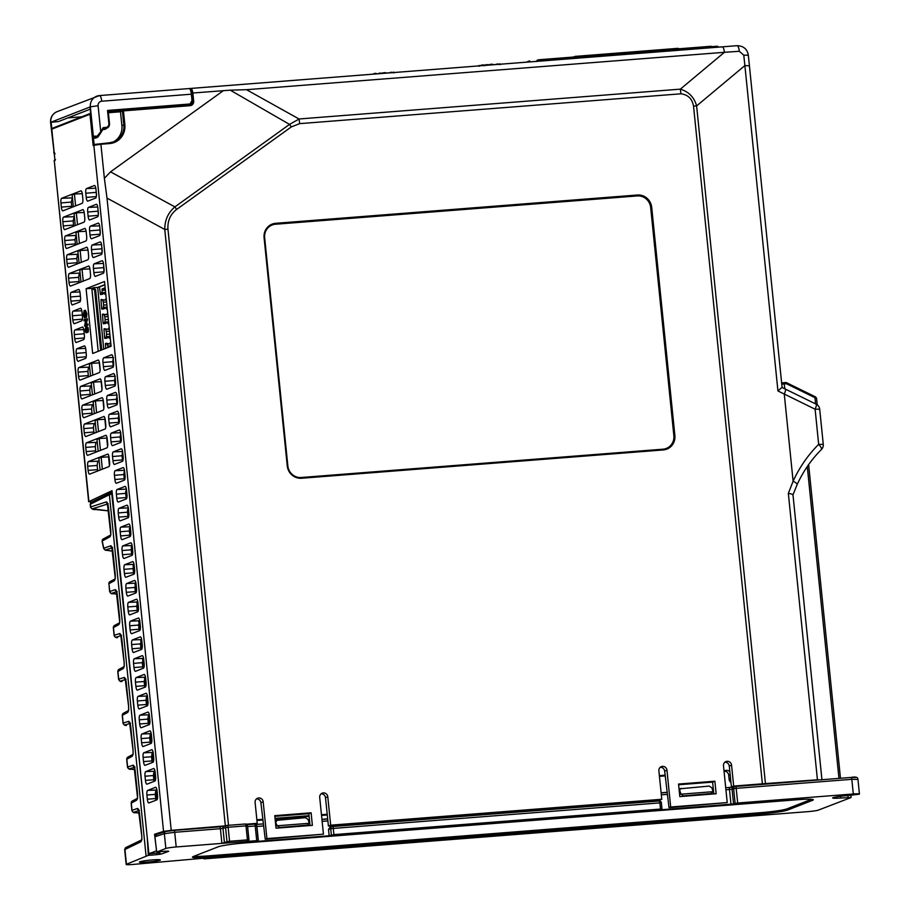 <?xml version="1.0" encoding="UTF-8"?>
<svg xmlns="http://www.w3.org/2000/svg" width="910" height="910" viewBox="0 0 910 910"><rect width="100%" height="100%" fill="white"/><g stroke="black" fill="none" stroke-linecap="round" stroke-linejoin="round"><path stroke-width="1.36" d="M736.952 45.716A6.324 1.774 85.5 0 1 737.1 45.682C743.515 45.921 747.269 49.094 748.338 55.203L782.099 387.512L816.19 404.188A6.324 1.263 116.1 0 1 815.11 409.204L777.936 390.947L744.88 65.588L696.616 105.924L693.534 106.14C692.214 98.826 688.017 94.708 680.93 93.798L680.339 89.146L724.428 52.302L246.508 89.692L299.026 118.982L680.339 89.146C688.836 91.773 694.262 97.37 696.616 105.924L765.446 783.59L733.688 786.069L731.56 765.162A4.209 4.038 68.7 0 0 725.998 761.556A4.209 4.038 68.7 0 0 723.484 765.799L727.226 802.574L670.693 806.999L666.962 770.224A4.209 4.038 68.7 0 0 661.388 766.618A4.209 4.038 68.7 0 0 658.885 770.85L661.775 799.276L330.671 825.177L327.782 796.762A4.209 4.038 68.7 0 0 322.22 793.156A4.209 4.038 68.7 0 0 319.706 797.387L323.448 834.174L266.914 838.588L263.183 801.812A4.209 4.038 68.7 0 0 257.61 798.207A4.209 4.038 68.7 0 0 255.107 802.449L257.223 823.345L246.348 824.198M102.887 129.447A4.641 4.436 68.7 0 0 106.766 128.162M105.071 128.822A4.641 4.436 -111.3 0 1 104.32 129.47M189.291 88.554L304.281 79.545M524.205 62.335L736.417 45.739M678.61 784.761L712.61 782.099L713.827 793.941M274.831 816.35L308.831 813.699L310.048 825.529M724.815 762.193C727.283 762.273 728.773 763.558 729.285 766.061L731.413 786.797L735.326 786.49M660.216 767.255C662.673 767.323 664.163 768.609 664.675 771.111L669.009 807.659L727.226 802.574M661.775 799.276L659.522 800.152L328.419 826.064L330.671 825.177M321.037 793.793C323.505 793.861 324.995 795.147 325.507 797.649L328.419 826.064M256.438 798.843C258.895 798.923 260.385 800.208 260.897 802.711L265.242 839.247L323.448 834.174M254.629 824.107L257.223 823.345M112.829 142.142A16.858 16.141 68.7 0 0 121.894 125.58L120.495 111.782L108.381 112.738M291.337 126.9L289.539 124.397L230.253 90.158L192.863 93.013L193.682 101.181A4.209 4.038 -111.3 0 1 190.076 105.674L123.453 110.883L124.852 124.681A17.7 16.949 -111.3 0 1 109.678 143.553L100.908 144.246L104.377 178.36L110.519 171.853L174.879 206.9L289.539 124.397L299.06 119.028L299.663 123.635L291.337 126.9L176.665 209.402C170.329 214.328 167.429 220.914 167.963 229.195L228.512 825.302M274.763 815.656L276.037 828.191L312.38 825.347L311.106 812.812L274.763 815.656M678.541 784.056L679.815 796.603L716.147 793.759L714.885 781.212L678.541 784.056M651.708 207.366A13.491 12.911 68.7 0 0 637.421 195.002L275.639 223.314A13.491 12.911 68.7 0 0 264.082 237.692L287.253 465.886A13.491 12.911 68.7 0 0 301.54 478.25L663.322 449.938A13.491 12.911 68.7 0 0 674.879 435.56L651.708 207.366L650.673 207.514A12.638 12.103 68.7 0 0 637.284 195.934L275.502 224.235A12.638 12.103 68.7 0 0 264.662 237.726L287.844 465.909A12.638 12.103 68.7 0 0 301.221 477.5L663.015 449.187A12.638 12.103 68.7 0 0 673.855 435.708L650.673 207.514M171.228 830.352L225.35 825.848L164.767 229.456L107.005 198.096L171.228 830.352L163.55 831.365L93.855 145.316L93.173 145.589L94.356 144.474A0.842 0.808 -111.3 0 1 94.583 144.417L109.359 142.813A16.858 16.141 68.7 0 0 113.796 141.789A16.858 16.141 68.7 0 0 123.817 124.829L122.418 111.031L120.495 111.782L120.996 110.974L120.495 111.782M156.565 850.895L154.552 834.277L163.55 831.365M154.552 834.277L158.101 834.004M99.474 362.897L91.591 363.295L89.328 364.171L90.534 376.035M100.077 370.199L99.361 362.942M101.385 381.677L93.502 382.098L91.239 382.985L92.445 394.838M101.954 389.378L101.215 381.745M103.285 400.468L95.413 400.9L93.15 401.788L94.356 413.64M103.831 408.499L103.057 400.559M105.196 419.248L97.325 419.715L95.061 420.591L96.267 432.455M105.708 427.575L104.9 419.362M107.096 438.04L99.235 438.518L96.972 439.405L98.178 451.258M107.573 446.605L106.743 438.176M109.007 456.82L101.147 457.32L98.883 458.208L100.089 470.06M109.439 465.613L108.597 456.991M99.133 460.676L97.791 461.211L97.131 465.454L97.745 470.982M97.234 441.896L95.937 442.397L95.277 446.639L95.891 452.156M95.322 423.104L94.094 423.582L93.434 427.825L94.037 433.319M93.412 404.324L92.251 404.779L91.591 409.022L92.194 414.494M91.5 385.544L90.397 385.965L89.737 390.208L90.34 395.657M89.601 366.753L88.554 367.162L87.895 371.394L88.486 376.831M80.057 272.829L79.318 273.114L78.669 277.334L79.238 282.68M78.146 254.038L77.475 254.299L76.815 258.52L77.395 263.854M76.235 235.258L74.973 239.717L75.541 245.017M74.336 216.466L73.13 220.902L73.687 226.192M72.425 197.686L71.276 202.088L71.844 207.355M161.013 851.567L157.487 852.943L148.899 853.785L112.01 490.683L88.907 501.581L91.66 502.001M84.391 335.631L84.175 333.378M86.325 355.366L85.984 351.226M103.729 349.156L97.677 287.458L104.832 284.671M96.085 190.474L96.449 195.548M156.884 789.675L155.883 790.062L155.212 794.362L155.906 800.22M154.973 770.895L154.04 771.259L153.369 775.547L154.052 781.383M153.073 752.104L152.198 752.445L151.526 756.733L152.209 762.557M151.162 733.323L150.343 733.642L149.684 737.919L150.355 743.732M149.251 714.532L148.501 714.828L147.829 719.116L148.501 724.895M147.352 695.752L146.658 696.025L145.987 700.302L146.646 706.069M145.441 676.96L144.144 681.488L144.804 687.232M143.541 658.18L142.29 662.673L142.95 668.406M141.63 639.389L140.447 643.87L141.096 649.581M139.731 620.609L138.604 625.056L139.253 630.744M137.819 601.817L136.75 606.242L137.399 611.918M135.909 583.037L134.907 587.428L135.544 593.081M134.009 564.245L133.065 568.613L133.702 574.255M132.098 545.465L131.211 549.811L131.848 555.43M130.198 526.674L129.368 530.996L130.005 536.593M128.287 507.894L127.525 512.182L128.151 517.767L120.245 520.85A4.209 1.16 85.5 0 1 120.165 520.873A4.209 1.16 85.5 0 1 118.687 517.119L118.266 512.933A4.209 1.16 85.5 0 1 118.971 508.315L126.877 505.221A4.209 1.16 85.5 0 1 126.99 505.198A4.209 1.16 85.5 0 1 128.435 508.963L128.856 513.149A4.209 1.16 85.5 0 1 128.151 517.767M126.376 489.102L125.682 493.368L126.297 498.93M115.149 470.697L123.066 467.615A4.209 1.16 85.5 0 1 123.168 467.592A4.209 1.16 85.5 0 1 124.613 471.346L125.045 475.532A4.209 1.16 85.5 0 1 124.34 480.15L116.423 483.244A4.209 1.16 85.5 0 1 116.343 483.255A4.209 1.16 85.5 0 1 114.876 479.502L114.444 475.327A4.209 1.16 85.5 0 1 115.149 470.697L124.477 470.311L123.828 474.554L124.442 480.082M122.645 451.497L121.985 455.751L122.588 461.233M120.802 432.694L120.143 436.936L120.734 442.362M118.948 413.879L118.289 418.122L118.869 423.491M117.106 395.076L116.446 399.308L117.015 404.597M115.263 376.262L114.603 380.505L115.149 385.703M113.409 357.459L112.749 361.691L113.284 366.787M103.603 264.537L103.956 271.999M101.715 245.95L102.079 252.957L91.944 253.822L91.523 249.647A4.209 1.16 85.5 0 1 92.228 245.017L100.134 241.935A4.209 1.16 85.5 0 1 100.248 241.912A4.209 1.16 85.5 0 1 101.692 245.677L102.113 249.852A4.209 1.16 85.5 0 1 101.408 254.47L93.502 257.564A4.209 1.16 85.5 0 1 93.423 257.575A4.209 1.16 85.5 0 1 91.944 253.822M99.838 227.409L100.214 233.881M97.962 208.902L98.337 214.749M74.37 323.687L81.718 320.821A4.209 1.16 -94.5 0 0 82.423 316.202L82.002 312.016A4.209 1.16 -94.5 0 0 80.558 308.262A4.209 1.16 -94.5 0 0 80.444 308.285L73.107 311.152A4.209 1.16 -94.5 0 0 72.402 315.77L72.823 319.945A4.209 1.16 -94.5 0 0 74.29 323.71A4.209 1.16 -94.5 0 0 74.37 323.687M76.281 342.49L83.629 339.623A4.209 1.16 -94.5 0 0 84.334 335.005L83.913 330.819A4.209 1.16 -94.5 0 0 82.469 327.065A4.209 1.16 -94.5 0 0 82.355 327.088L75.007 329.955A4.209 1.16 -94.5 0 0 74.301 334.573L74.734 338.759A4.209 1.16 -94.5 0 0 76.201 342.513A4.209 1.16 -94.5 0 0 76.281 342.49M78.192 361.304L85.54 358.426A4.209 1.16 -94.5 0 0 86.245 353.808L85.824 349.633A4.209 1.16 -94.5 0 0 84.38 345.868A4.209 1.16 -94.5 0 0 84.266 345.891L76.918 348.757A4.209 1.16 -94.5 0 0 76.212 353.376L76.645 357.562A4.209 1.16 -94.5 0 0 78.112 361.315A4.209 1.16 -94.5 0 0 78.192 361.304M72.47 304.884L79.807 302.006A4.209 1.16 -94.5 0 0 80.512 297.388L80.091 293.213A4.209 1.16 -94.5 0 0 78.647 289.448A4.209 1.16 -94.5 0 0 78.533 289.471L71.196 292.337A4.209 1.16 -94.5 0 0 70.491 296.956L70.912 301.142A4.209 1.16 -94.5 0 0 72.379 304.896A4.209 1.16 -94.5 0 0 72.47 304.884M100.202 231.049A4.209 1.16 85.5 0 1 99.497 235.667L91.591 238.75A4.209 1.16 85.5 0 1 91.512 238.773A4.209 1.16 85.5 0 1 90.033 235.019L89.612 230.833A4.209 1.16 85.5 0 1 90.318 226.215L98.223 223.132A4.209 1.16 85.5 0 1 98.337 223.109A4.209 1.16 85.5 0 1 99.781 226.863L100.202 231.049M104.024 268.655A4.209 1.16 85.5 0 1 103.319 273.273L95.413 276.367A4.209 1.16 85.5 0 1 95.334 276.39A4.209 1.16 85.5 0 1 93.855 272.625L93.434 268.45A4.209 1.16 85.5 0 1 94.139 263.832L102.045 260.738A4.209 1.16 85.5 0 1 102.159 260.715A4.209 1.16 85.5 0 1 103.603 264.48L104.024 268.655M115.49 381.495A4.209 1.16 85.5 0 1 114.785 386.113L106.879 389.207A4.209 1.16 85.5 0 1 106.788 389.23A4.209 1.16 85.5 0 1 105.321 385.465L104.9 381.29A4.209 1.16 85.5 0 1 105.606 376.672L113.511 373.578A4.209 1.16 85.5 0 1 113.613 373.555A4.209 1.16 85.5 0 1 115.069 377.32L115.49 381.495M119.312 419.112A4.209 1.16 85.5 0 1 118.607 423.73L110.69 426.824A4.209 1.16 85.5 0 1 110.61 426.835A4.209 1.16 85.5 0 1 109.143 423.082L108.711 418.907A4.209 1.16 85.5 0 1 109.416 414.277L117.333 411.195A4.209 1.16 85.5 0 1 117.435 411.172A4.209 1.16 85.5 0 1 118.88 414.926L119.312 419.112M123.134 456.729A4.209 1.16 85.5 0 1 122.429 461.347L114.512 464.43A4.209 1.16 85.5 0 1 114.432 464.453A4.209 1.16 85.5 0 1 112.965 460.699L112.533 456.513A4.209 1.16 85.5 0 1 113.238 451.895L121.155 448.812A4.209 1.16 85.5 0 1 121.257 448.778A4.209 1.16 85.5 0 1 122.702 452.543L123.134 456.729M126.956 494.335A4.209 1.16 85.5 0 1 126.24 498.953L118.334 502.047A4.209 1.16 85.5 0 1 118.254 502.07A4.209 1.16 85.5 0 1 116.787 498.305L116.355 494.13A4.209 1.16 85.5 0 1 117.06 489.512L124.977 486.418A4.209 1.16 85.5 0 1 125.079 486.395A4.209 1.16 85.5 0 1 126.524 490.16L126.956 494.335M130.767 531.952A4.209 1.16 85.5 0 1 130.062 536.57L122.156 539.664A4.209 1.16 85.5 0 1 122.076 539.675A4.209 1.16 85.5 0 1 120.598 535.922L120.177 531.736A4.209 1.16 85.5 0 1 120.882 527.117L128.788 524.035A4.209 1.16 85.5 0 1 128.901 524.012A4.209 1.16 85.5 0 1 130.346 527.766L130.767 531.952M134.589 569.558A4.209 1.16 85.5 0 1 133.884 574.187L125.978 577.27A4.209 1.16 85.5 0 1 125.898 577.293A4.209 1.16 85.5 0 1 124.42 573.539L123.999 569.353A4.209 1.16 85.5 0 1 124.704 564.735L132.61 561.641A4.209 1.16 85.5 0 1 132.724 561.618A4.209 1.16 85.5 0 1 134.168 565.383L134.589 569.558M138.411 607.175A4.209 1.16 85.5 0 1 137.706 611.793L129.8 614.887A4.209 1.16 85.5 0 1 129.709 614.91A4.209 1.16 85.5 0 1 128.242 611.145L127.821 606.97A4.209 1.16 85.5 0 1 128.526 602.352L136.432 599.258A4.209 1.16 85.5 0 1 136.546 599.235A4.209 1.16 85.5 0 1 137.99 603L138.411 607.175M142.233 644.792A4.209 1.16 85.5 0 1 141.528 649.41L133.622 652.493A4.209 1.16 85.5 0 1 133.531 652.515A4.209 1.16 85.5 0 1 132.064 648.762L131.643 644.576A4.209 1.16 85.5 0 1 132.348 639.957L140.254 636.875A4.209 1.16 85.5 0 1 140.356 636.852A4.209 1.16 85.5 0 1 141.812 640.606L142.233 644.792M146.055 682.398A4.209 1.16 85.5 0 1 145.35 687.027L137.444 690.11A4.209 1.16 85.5 0 1 137.353 690.133A4.209 1.16 85.5 0 1 135.886 686.379L135.465 682.193A4.209 1.16 85.5 0 1 136.17 677.575L144.076 674.481A4.209 1.16 85.5 0 1 144.178 674.458A4.209 1.16 85.5 0 1 145.634 678.223L146.055 682.398M149.877 720.015A4.209 1.16 85.5 0 1 149.172 724.633L141.255 727.727A4.209 1.16 85.5 0 1 141.175 727.75A4.209 1.16 85.5 0 1 139.708 723.985L139.275 719.81A4.209 1.16 85.5 0 1 139.981 715.192L147.898 712.098A4.209 1.16 85.5 0 1 148 712.075A4.209 1.16 85.5 0 1 149.445 715.84L149.877 720.015M153.699 757.632A4.209 1.16 85.5 0 1 152.994 762.25L145.077 765.333A4.209 1.16 85.5 0 1 144.997 765.356A4.209 1.16 85.5 0 1 143.53 761.602L143.097 757.416A4.209 1.16 85.5 0 1 143.803 752.797L151.72 749.715A4.209 1.16 85.5 0 1 151.822 749.692A4.209 1.16 85.5 0 1 153.267 753.446L153.699 757.632M157.521 795.238A4.209 1.16 85.5 0 1 156.816 799.867L148.899 802.95A4.209 1.16 85.5 0 1 148.819 802.973A4.209 1.16 85.5 0 1 147.352 799.207L146.919 795.033A4.209 1.16 85.5 0 1 147.625 790.415L155.542 787.321A4.209 1.16 85.5 0 1 155.644 787.298A4.209 1.16 85.5 0 1 157.089 791.063L157.521 795.238M82.753 209.618A4.209 1.16 85.5 0 1 82.867 209.596A4.209 1.16 85.5 0 1 84.311 213.35L84.732 217.536A4.209 1.16 85.5 0 1 84.027 222.154L64.826 229.65A4.209 1.16 85.5 0 1 64.735 229.673A4.209 1.16 85.5 0 1 63.268 225.919L62.847 221.733A4.209 1.16 85.5 0 1 63.552 217.115L82.981 209.607M86.575 247.224A4.209 1.16 85.5 0 1 86.689 247.201A4.209 1.16 85.5 0 1 88.133 250.967L88.554 255.141A4.209 1.16 85.5 0 1 87.849 259.771L68.648 267.267A4.209 1.16 85.5 0 1 68.557 267.29A4.209 1.16 85.5 0 1 67.09 263.525L66.669 259.35A4.209 1.16 85.5 0 1 67.374 254.732L86.791 247.224M98.041 360.064A4.209 1.16 85.5 0 1 98.144 360.041A4.209 1.16 85.5 0 1 99.599 363.807L100.02 367.981A4.209 1.16 85.5 0 1 99.315 372.599L80.103 380.107A4.209 1.16 85.5 0 1 80.023 380.13A4.209 1.16 85.5 0 1 78.556 376.365L78.124 372.19A4.209 1.16 85.5 0 1 78.829 367.572L98.257 360.053M101.863 397.681A4.209 1.16 85.5 0 1 101.965 397.659A4.209 1.16 85.5 0 1 103.421 401.424L103.842 405.598A4.209 1.16 85.5 0 1 103.137 410.217L83.925 417.713A4.209 1.16 85.5 0 1 83.845 417.736A4.209 1.16 85.5 0 1 82.378 413.982L81.946 409.796A4.209 1.16 85.5 0 1 82.651 405.177L102.079 397.67M105.685 435.298A4.209 1.16 85.5 0 1 105.787 435.276A4.209 1.16 85.5 0 1 107.232 439.029L107.664 443.215A4.209 1.16 85.5 0 1 106.959 447.834L87.747 455.33A4.209 1.16 85.5 0 1 87.667 455.353A4.209 1.16 85.5 0 1 86.188 451.599L85.767 447.413A4.209 1.16 85.5 0 1 86.473 442.795L105.901 435.287M80.853 190.804A4.209 1.16 85.5 0 1 80.956 190.781A4.209 1.16 85.5 0 1 82.4 194.547L82.833 198.721A4.209 1.16 85.5 0 1 82.116 203.351L62.915 210.847A4.209 1.16 85.5 0 1 62.824 210.87A4.209 1.16 85.5 0 1 61.357 207.105L60.936 202.93A4.209 1.16 85.5 0 1 61.641 198.312L81.07 190.804M87.553 332.196L86.006 332.719L84.96 330.375L85.756 327.02L87.997 327.464L86.962 326.929L87.997 327.464L88.475 329.511L88.145 332.15L86.928 332.241L86.837 328.749L85.984 328.044L85.915 332.73L87.053 332.628M156.236 850.918L148.899 853.785M104.513 281.508L86.097 288.697L92.672 353.478L111.088 346.278L104.513 281.508M85.494 311.561L84.846 314.507L85.642 316.635M85.676 317.34L84.482 317.931L83.379 314.814L84.164 310.481L85.529 310.355L86.905 313.791L86.575 317.272L85.369 317.363L84.528 311.641M85.597 320.661L84.027 320.9L83.913 319.717L87.383 318.739L86.348 324.222M86.166 318.83L85.017 324.745L87.917 323.994L88.031 325.166L84.562 326.144L85.722 320.24L84.027 320.9M107.596 454.101A4.209 1.16 85.5 0 1 107.699 454.079A4.209 1.16 85.5 0 1 109.143 457.844L109.575 462.018A4.209 1.16 85.5 0 1 108.87 466.637L89.658 474.133A4.209 1.16 85.5 0 1 89.578 474.155A4.209 1.16 85.5 0 1 88.099 470.402L87.678 466.216A4.209 1.16 85.5 0 1 88.384 461.597L107.812 454.09M103.774 416.484A4.209 1.16 85.5 0 1 103.876 416.462A4.209 1.16 85.5 0 1 105.321 420.227L105.753 424.401A4.209 1.16 85.5 0 1 105.048 429.019L85.836 436.527A4.209 1.16 85.5 0 1 85.756 436.55A4.209 1.16 85.5 0 1 84.277 432.785L83.856 428.61A4.209 1.16 85.5 0 1 84.562 423.992L103.99 416.473M99.952 378.878A4.209 1.16 85.5 0 1 100.054 378.856A4.209 1.16 85.5 0 1 101.51 382.61L101.931 386.796A4.209 1.16 85.5 0 1 101.226 391.414L82.014 398.91A4.209 1.16 85.5 0 1 81.934 398.933A4.209 1.16 85.5 0 1 80.467 395.179L80.034 390.993A4.209 1.16 85.5 0 1 80.74 386.375L100.168 378.867M88.486 266.038A4.209 1.16 85.5 0 1 88.6 266.016A4.209 1.16 85.5 0 1 90.044 269.769L90.465 273.955A4.209 1.16 85.5 0 1 89.76 278.574L70.559 286.07A4.209 1.16 85.5 0 1 70.468 286.093A4.209 1.16 85.5 0 1 69.001 282.339L68.58 278.153A4.209 1.16 85.5 0 1 69.285 273.535L88.702 266.027M84.664 228.421A4.209 1.16 85.5 0 1 84.778 228.399A4.209 1.16 85.5 0 1 86.222 232.164L86.643 236.338A4.209 1.16 85.5 0 1 85.938 240.957L66.737 248.464A4.209 1.16 85.5 0 1 66.646 248.475A4.209 1.16 85.5 0 1 65.179 244.722L64.758 240.547A4.209 1.16 85.5 0 1 65.463 235.917L84.892 228.41M96.38 193.432A4.209 1.16 85.5 0 1 95.675 198.05L87.769 201.144A4.209 1.16 85.5 0 1 87.69 201.155A4.209 1.16 85.5 0 1 86.222 197.402L85.79 193.227A4.209 1.16 85.5 0 1 86.496 188.597L94.412 185.515A4.209 1.16 85.5 0 1 94.515 185.492A4.209 1.16 85.5 0 1 95.959 189.257L96.38 193.432M155.61 776.435A4.209 1.16 85.5 0 1 154.905 781.053L146.988 784.147A4.209 1.16 85.5 0 1 146.908 784.17A4.209 1.16 85.5 0 1 145.441 780.405L145.008 776.23A4.209 1.16 85.5 0 1 145.714 771.612L153.631 768.518A4.209 1.16 85.5 0 1 153.733 768.495A4.209 1.16 85.5 0 1 155.178 772.26L155.61 776.435M151.788 738.818A4.209 1.16 85.5 0 1 151.083 743.447L143.166 746.53A4.209 1.16 85.5 0 1 143.086 746.553A4.209 1.16 85.5 0 1 141.619 742.788L141.186 738.613A4.209 1.16 85.5 0 1 141.892 733.995L149.809 730.901A4.209 1.16 85.5 0 1 149.911 730.878A4.209 1.16 85.5 0 1 151.356 734.643L151.788 738.818M147.966 701.212A4.209 1.16 85.5 0 1 147.261 705.83L139.344 708.913A4.209 1.16 85.5 0 1 139.264 708.935A4.209 1.16 85.5 0 1 137.797 705.182L137.376 700.996A4.209 1.16 85.5 0 1 138.081 696.378L145.987 693.295A4.209 1.16 85.5 0 1 146.089 693.272A4.209 1.16 85.5 0 1 147.545 697.026L147.966 701.212M144.144 663.595A4.209 1.16 85.5 0 1 143.439 668.213L135.533 671.307A4.209 1.16 85.5 0 1 135.442 671.33A4.209 1.16 85.5 0 1 133.975 667.565L133.554 663.39A4.209 1.16 85.5 0 1 134.259 658.772L142.165 655.678A4.209 1.16 85.5 0 1 142.267 655.655A4.209 1.16 85.5 0 1 143.723 659.42L144.144 663.595M140.322 625.978A4.209 1.16 85.5 0 1 139.617 630.607L131.711 633.69A4.209 1.16 85.5 0 1 131.62 633.713A4.209 1.16 85.5 0 1 130.153 629.959L129.732 625.773A4.209 1.16 85.5 0 1 130.437 621.155L138.343 618.061A4.209 1.16 85.5 0 1 138.457 618.038A4.209 1.16 85.5 0 1 139.901 621.803L140.322 625.978M136.5 588.372A4.209 1.16 85.5 0 1 135.795 592.99L127.889 596.073A4.209 1.16 85.5 0 1 127.798 596.095A4.209 1.16 85.5 0 1 126.331 592.342L125.91 588.156A4.209 1.16 85.5 0 1 126.615 583.538L134.521 580.455A4.209 1.16 85.5 0 1 134.635 580.432A4.209 1.16 85.5 0 1 136.079 584.186L136.5 588.372M132.678 550.755A4.209 1.16 85.5 0 1 131.973 555.373L124.067 558.467A4.209 1.16 85.5 0 1 123.987 558.49A4.209 1.16 85.5 0 1 122.509 554.725L122.088 550.55A4.209 1.16 85.5 0 1 122.793 545.932L130.699 542.838A4.209 1.16 85.5 0 1 130.812 542.815A4.209 1.16 85.5 0 1 132.257 546.58L132.678 550.755M121.223 437.915A4.209 1.16 85.5 0 1 120.518 442.533L112.601 445.627A4.209 1.16 85.5 0 1 112.522 445.65A4.209 1.16 85.5 0 1 111.054 441.885L110.622 437.71A4.209 1.16 85.5 0 1 111.327 433.092L119.244 429.998A4.209 1.16 85.5 0 1 119.346 429.975A4.209 1.16 85.5 0 1 120.791 433.74L121.223 437.915M117.401 400.309A4.209 1.16 85.5 0 1 116.696 404.927L108.779 408.01A4.209 1.16 85.5 0 1 108.7 408.033A4.209 1.16 85.5 0 1 107.232 404.279L106.811 400.093A4.209 1.16 85.5 0 1 107.516 395.475L115.422 392.392A4.209 1.16 85.5 0 1 115.525 392.369A4.209 1.16 85.5 0 1 116.969 396.123L117.401 400.309M113.579 362.692A4.209 1.16 85.5 0 1 112.874 367.31L104.968 370.404A4.209 1.16 85.5 0 1 104.877 370.415A4.209 1.16 85.5 0 1 103.41 366.662L102.989 362.487A4.209 1.16 85.5 0 1 103.694 357.858L111.6 354.775A4.209 1.16 85.5 0 1 111.703 354.752A4.209 1.16 85.5 0 1 113.159 358.506L113.579 362.692M98.291 212.235A4.209 1.16 85.5 0 1 97.586 216.853L89.68 219.947A4.209 1.16 85.5 0 1 89.601 219.97A4.209 1.16 85.5 0 1 88.122 216.205L87.701 212.03A4.209 1.16 85.5 0 1 88.406 207.412L96.312 204.318A4.209 1.16 85.5 0 1 96.426 204.295A4.209 1.16 85.5 0 1 97.871 208.06L98.291 212.235M101.727 349.94L95.607 289.653L94.583 290.051L100.703 350.339M97.677 287.458L93.4 287.719L95.607 289.653M765.446 783.59L817.43 779.79L788.344 493.402L793.111 481.197A132.746 127.138 -111.3 0 1 818.67 444.342A6.324 1.672 45 0 1 821.446 449.472A6.324 1.672 45 0 1 821.286 449.585M167.963 229.195L164.767 229.456C164.721 220.22 168.088 212.701 174.879 206.9L176.665 209.402M104.377 178.36L107.005 198.096M749.169 65.782L744.88 65.588L743.777 55.169L739.307 51.29L724.428 52.302C723.928 48.639 723.154 46.831 722.119 46.876L190.804 88.418A6.324 1.752 85.5 0 1 192.863 93.013L191.828 93.241M246.508 89.692L230.253 90.158M98.212 351.305L91.819 288.345L86.097 288.697M93.4 287.719L91.819 288.345L94.583 290.051M84.414 311.629L83.629 314.598L84.846 314.507M83.629 314.598L84.437 316.726L85.256 316.669M84.164 310.481L85.699 313.893L86.905 313.791M85.699 313.893L85.369 317.363M84.448 310.458L85.381 310.39M84.437 316.726L84.482 317.931M86.7 324.085L86.825 325.268L88.031 325.166M86.825 325.268L84.562 326.144M86.302 320.081L87.508 319.99M85.756 327.02L86.791 327.566L87.269 329.602L86.928 332.241M86.837 328.749L86.325 328.021M85.608 328.203L85.893 331.649L85.654 328.203M87.269 329.602L88.475 329.511M85.221 330.193L86.222 330.114M82.287 193.671L74.404 194.035L72.14 194.911L73.346 206.775M89.931 268.905L82.037 269.258L79.784 270.145L80.99 281.998M88.02 250.091L80.137 250.455L77.873 251.331L79.079 263.195M86.109 231.288L78.226 231.64L75.962 232.528L77.168 244.38M84.198 212.485L76.315 212.838L74.051 213.725L75.257 225.578M821.707 779.87L817.43 779.79M733.688 786.069L731.413 786.797M266.914 838.588L265.242 839.247M308.831 813.699L311.106 812.812M670.693 806.999L669.009 807.659M712.61 782.099L714.885 781.212M781.849 387.524L777.936 390.947M788.344 493.402C791.939 493.993 793.406 494.539 792.769 495.006M821.935 779.711L792.985 494.835L797.171 484.495C803.246 471.278 811.333 459.607 821.446 449.472A6.324 6.324 0 0 0 823.266 444.364L818.67 444.342L815.11 409.204L819.705 409.227A6.324 6.324 0 0 0 816.19 404.188M100.908 144.246L93.855 145.316A0.842 0.808 -111.3 0 1 94.356 144.474L109.382 142.802L109.678 143.553M93.173 145.589L89.988 114.239L51.802 129.152L54.975 160.501L55.476 159.694L54.293 160.774L88.907 501.581M77.521 224.702L76.315 212.838M79.42 243.505L78.226 231.64M81.331 262.308L80.137 250.455M83.242 281.122L82.037 269.258M92.797 375.147L91.591 363.295M94.708 393.962L93.502 382.098M96.619 412.765L95.413 400.9M98.53 431.567L97.325 419.715M100.441 450.382L99.235 438.518M102.352 469.185L101.147 457.32M75.61 205.887L74.404 194.035M499.738 63.95L493.436 64.746M497.167 63.802L497.224 64.451M493.425 64.553L492.412 64.656M487.362 65.213L487.294 64.576L486.213 65.304M486.156 64.667L484.268 65.406M492.424 64.826L492.367 64.178L491.161 64.28L491.229 64.917M491.161 64.28L487.328 64.94M479.047 65.838L477.568 65.986M484.313 65.804L484.234 64.963L482.22 64.974L479.161 65.861M482.22 64.974L482.289 65.611M393.518 72.265L387.216 73.05M390.936 72.106L391.004 72.754M387.194 72.868L386.193 72.971M381.131 73.528L379.925 72.982L379.993 73.619M379.925 72.982L377.866 73.79M386.204 73.13L384.941 72.584L384.998 73.232M384.941 72.584L381.108 73.255M377.24 73.835L375.523 73.323L374.92 74.017M374.852 73.38L372.793 74.188M375.523 73.323L375.591 73.96M670.192 50.676L668.611 50.801M708.799 47.65L716.875 47.024M691.839 48.981L688.768 49.231M90.01 106.971L92.979 136.227A2.104 2.013 68.7 0 0 95.766 138.036L97.142 137.501L93.321 136.102L90.352 106.845L51.142 122.156L51.813 128.799M103.467 128.503L97.142 137.49M103.092 129.118L105.856 128.344L103.456 128.526L103.183 127.639L106.004 127.411A3.367 3.23 68.7 0 0 108.893 123.817L107.528 110.44L189.098 104.058A3.367 3.23 68.7 0 0 191.987 100.464L191.35 94.196L101.715 101.215A6.324 1.752 -94.5 0 0 99.52 95.573A6.324 1.752 -94.5 0 0 99.383 95.607A10.533 10.09 -111.3 0 0 90.352 106.845L98.098 105.708L100.737 131.631L103.183 127.639L103.433 128.526L101.226 132.121M108.29 111.862L121.212 110.849M53.872 152.971L53.77 151.538L55.066 153.835M81.752 116.81L67.852 117.891M54.031 151.435L50.573 122.452C50.334 117.39 52.496 113.796 57.068 111.68A10.533 10.09 68.7 0 0 50.801 122.281L58.411 121.587L90.226 109.154M50.573 122.452L54.247 153.597M92.979 136.227L97.268 136.136L100.737 131.631L101.226 132.155L98.246 136.659L97.268 136.136M108.199 111.304L107.528 110.44L109.473 123.805A4.209 4.038 -111.3 0 1 105.856 128.344L106.004 127.411M98.246 136.637L97.142 137.501M256.938 820.467L262.683 820.024M275.104 819.045L309.116 816.384M321.537 815.417L327.281 814.962M256.87 819.762L262.603 819.318M275.036 818.352L309.036 815.69M321.469 814.712L327.213 814.268M659.375 775.638L665.096 775.183M723.973 770.577L726.487 770.383A4.209 4.038 -111.3 0 1 729.865 771.782M730.969 782.452A4.209 4.038 -111.3 0 1 729.115 779.313L730.582 778.732M730.161 774.558L728.694 775.127L729.115 779.313M728.694 775.127A4.209 4.038 68.7 0 0 724.235 771.27L726.487 770.383M659.443 776.332L665.164 775.889M572.72 58.308L573.459 57.046M538.538 59.787L573.311 57.057L538.538 59.787L537.662 61.05M574.119 58.194L574.073 57.739A1.263 1.206 -111.3 0 1 574.824 56.465L573.391 57.046M689.735 49.106L712.632 47.32L711.085 46.273L678.814 48.799L710.949 46.296M538.47 59.787L537.048 60.333M537.127 60.333L536.377 61.55M105.628 292.531L101.943 292.758L100.464 294.567L99.44 286.98L104.855 284.864M105.674 348.393L105.446 343.548L106.174 343.263L106.857 344.242L110.838 343.764M101.943 292.758A8.167 2.264 85.5 0 1 102.159 290.472L102.011 289.016L105.15 287.787M107.949 347.506L107.801 346.073A8.167 2.264 85.5 0 1 107.153 344.116M106.14 298.616L105.139 299.97A1.263 1.206 68.7 0 0 105.219 299.856L106.243 298.605M105.833 294.59L104.616 293.885A1.263 1.206 68.7 0 0 103.547 293.395L103.387 293.407M110.599 342.501L109.598 343.855A1.263 1.206 68.7 0 0 109.678 343.741L110.701 342.49M110.292 338.463L109.075 337.758A1.263 1.206 68.7 0 0 108.006 337.28L107.835 337.291M108.131 329.227A1.263 1.206 68.7 0 0 108.199 329.113L109.109 327.873L108.722 329.181L103.956 328.931L104.616 338.019L107.516 337.678L104.923 338.452M108.813 323.835L107.585 323.141A1.263 1.206 68.7 0 0 106.516 322.652L106.356 322.663M106.641 314.598A1.263 1.206 68.7 0 0 106.709 314.485L107.619 313.245L107.243 314.553L102.466 314.303L103.137 323.391L106.038 323.05L103.444 323.823M107.323 309.218L106.106 308.513A1.263 1.206 68.7 0 0 105.037 308.024L104.866 308.035M105.139 299.97L100.987 299.674L101.647 308.763L104.548 308.422L101.954 309.195M109.598 343.855L106.174 343.263M101.203 294.283L100.464 294.567M105.241 288.754L102.011 289.016M110.087 336.416L106.095 336.757L105.662 338.167M106.39 336.643A8.167 2.264 85.5 0 1 106.606 334.357L106.311 331.445A8.167 2.264 85.5 0 1 105.674 329.488L109.348 329.136M104.696 328.635L105.674 329.488M108.597 321.787L104.604 322.129L104.172 323.539M104.912 322.015A8.167 2.264 85.5 0 1 105.128 319.728L104.832 316.816A8.167 2.264 85.5 0 1 104.184 314.871L107.858 314.507M103.205 314.007L104.184 314.871M107.118 307.159L103.421 307.387L102.682 308.911M103.421 307.387A8.167 2.264 85.5 0 1 103.638 305.1L103.342 302.188A8.167 2.264 85.5 0 1 102.694 300.243L106.379 299.879M101.715 299.39L102.694 300.243M103.057 293.793L105.685 293.065M105.401 290.233L102.159 290.472M107.801 346.073L111.043 345.789M105.207 294.43L105.799 294.203L105.332 294.613M109.666 338.315L110.258 338.088L109.791 338.497M108.176 323.687L108.768 323.459L108.313 323.869M106.697 309.059L107.278 308.831L106.823 309.241M105.674 299.026L106.265 298.798L105.753 299.925M105.64 292.633L101.636 292.884M110.133 342.911L110.724 342.683L110.212 343.809M110.099 336.518L106.095 336.757M107.516 337.678L110.144 336.95M108.643 328.283L109.234 328.055L108.722 329.181M108.609 321.89L104.604 322.129M106.038 323.05L108.654 322.322M107.164 313.654L107.755 313.427L107.243 314.553M107.13 307.262L103.126 307.512M104.548 308.422L107.175 307.694M106.584 301.904L103.342 302.188M106.606 334.357L109.86 334.118M109.553 331.16L106.311 331.445M105.128 319.728L108.37 319.49M108.062 316.532L104.832 316.816M103.638 305.1L106.879 304.861M127.525 767.073L133.133 765.196C134.077 765.492 134.771 767.403 135.203 770.918L137.467 793.202C137.763 797.001 137.456 799.344 136.568 800.22L131.154 803.177L132.325 801.016A2.104 2.025 61.9 0 0 131.29 803.041L132.03 810.355L137.399 808.467C138.388 808.524 139.116 810.423 139.605 814.166L139.605 814.257M134.384 767.301L129.436 768.87L134.964 769.667M137.171 798.514A2.104 2.025 61.9 0 0 136.568 800.22M159.364 852.204A2.104 2.002 69.6 0 0 161.57 853.978L156.418 854.717A2.104 0.58 -94.5 0 0 156.816 853.091M167.656 851.089A2.104 2.002 69.6 0 0 168.725 851.305L161.57 853.978M131.973 810.537L132.03 810.355A2.104 2.025 70.6 0 0 133.906 812.277L139.389 813.108M125.466 679.542L120.575 681.078L121.929 681.442M123.066 723.188L122.236 715.408L123.407 713.258A2.104 2.025 61.9 0 0 122.372 715.283L122.236 715.408M129.925 723.416L124.977 724.986L126.444 725.338C125.148 725.793 124.01 725.054 123.021 723.131L128.674 721.312C129.618 721.607 130.312 723.518 130.756 727.044L133.008 749.317C133.304 753.116 132.996 755.459 132.109 756.335L126.695 759.293L127.866 757.143A2.104 2.025 61.9 0 0 126.831 759.156L127.616 766.914A2.104 2.036 -107.5 0 0 129.493 768.848M114.148 635.43L114.239 635.271A2.104 2.036 72.5 0 0 116.116 637.205L117.583 637.569M123.805 666.859A2.104 2.025 61.9 0 0 123.203 668.566L117.777 671.523L118.562 679.258L124.226 677.427C125.159 677.734 125.853 679.634 126.297 683.16L128.56 705.432C128.845 709.231 128.549 711.574 127.662 712.45L122.372 715.283L123.157 723.04A2.104 2.036 -107.5 0 0 125.034 724.963M123.84 666.757L118.948 669.373A2.104 2.025 61.9 0 0 117.913 671.398L118.698 679.156A2.104 2.036 -107.5 0 0 120.575 681.078M112.135 547.581A2.104 2.036 -91.1 0 1 110.849 545.784C111.793 546.08 112.476 547.991 112.92 551.517L115.183 573.789C115.468 577.588 115.172 579.932 114.285 580.808A2.104 2.025 -118.1 0 1 114.887 579.101M110.428 535.216A2.104 2.025 61.9 0 0 109.826 536.923L102.216 540.995L103.729 548.013A2.104 2.036 72.5 0 0 105.606 549.936L112.817 551.244M103.251 538.97L103.251 538.97A2.104 2.025 61.9 0 0 102.216 540.995L103.251 538.97L110.463 535.114M152.721 859.904A10.533 0.842 174.2 0 0 139.412 862.066A10.533 0.842 174.2 0 0 147.067 862.111A10.533 0.842 174.2 0 0 160.376 859.939A10.533 0.842 174.2 0 0 152.721 859.904M132.712 754.629A2.104 2.025 61.9 0 0 132.109 756.335M128.264 710.744A2.104 2.025 61.9 0 0 127.662 712.45M128.697 710.437L128.56 705.432M133.144 754.31L133.008 749.317M248.305 840.362L248.396 841.306L256.711 840.658L255.221 825.996L247.6 826.587M202.771 858.289L132.303 864.5A8.429 0.671 174.2 0 1 126.183 864.466L124.681 849.724L126.058 847.438L141.448 839.998M850.986 795.34L851.043 797.547L818.329 810.128A8.429 0.671 174.2 0 1 808.034 811.629L204.295 858.869L202.702 858.289M116.548 591.773L111.623 593.331L117.14 594.162L112.92 593.684C111.6 594.116 110.508 593.388 109.621 591.511L115.308 589.669C116.252 589.964 116.935 591.875 117.379 595.39L119.642 617.674C119.927 621.473 119.631 623.816 118.744 624.692L113.318 627.65L114.114 635.373C115.092 637.296 116.23 638.024 117.526 637.58M139.605 814.166L141.71 834.925C141.994 838.702 141.687 840.999 140.788 841.841L124.954 849.496L126.444 864.261L148.319 855.355L150.707 852.954M851.043 797.547L840.738 798.013A11.159 0.899 -5.8 0 1 832.627 797.968A11.159 0.899 -5.8 0 1 846.709 795.67L859.165 794.214A8.429 0.671 174.2 0 0 859.427 794.009A8.429 0.671 174.2 0 0 853.307 793.975L851.817 779.313L736.201 788.356L737.691 803.018L853.307 793.975M737.691 803.018L735.121 803.393L733.631 788.731L732.061 789.197L733.551 803.951L735.121 803.393M733.551 803.951L660.262 809.855L662.014 809.07L660.489 809.058L659.864 802.882L333.276 828.43L333.913 834.618L660.489 809.058M333.913 834.618L329.158 835.767L258.429 841.295L256.711 840.658M248.896 839.896L247.531 825.882L248.965 839.941L246.917 841.181L248.396 841.306L221.892 843.377L220.402 828.714L174.709 832.297L164.357 833.696L154.939 836.745L156.418 850.054A2.104 0.58 -94.5 0 0 157.146 851.862A2.104 0.58 -94.5 0 0 157.191 851.851L165.859 848.473L164.357 833.696A2.104 2.025 -107.9 0 1 166.177 831.444L173.935 830.42A2.104 0.58 85.5 0 1 173.981 830.409A2.104 0.58 85.5 0 1 174.709 832.297L176.199 846.96L221.892 843.377L226.999 841.716L225.578 827.645L222.973 828.418L224.451 842.944M176.199 846.96A8.429 0.671 174.2 0 0 165.859 848.473M193.216 856.56A21.533 1.729 174.2 0 0 192.431 857.072A21.533 1.729 174.2 0 0 208.071 857.197L761.249 813.915A21.533 1.729 174.2 0 0 787.651 810.048L812.505 800.345A21.533 1.729 174.2 0 0 813.29 799.731A21.533 1.729 174.2 0 0 797.649 799.708L244.483 842.99A21.533 1.729 174.2 0 0 218.07 846.857L193.216 856.56M114.285 580.808L108.916 583.674L109.757 591.398A2.104 2.036 -107.5 0 0 111.623 593.331M156.418 854.717L148.33 855.355L147.249 837.575L111.793 493.959L109.371 494.687L146.089 856.185M111.168 492.435L109.371 494.687L90.215 504.299L90.488 506.995L106.39 501.899C107.334 502.206 108.028 504.106 108.461 507.632L110.724 529.904C111.009 533.704 110.713 536.047 109.826 536.923M107.642 504.015L92.558 508.77L108.722 510.908L95.425 509.509A2.104 0.58 95.9 0 1 95.368 509.486M106.026 550.175A2.104 1.206 -81.6 0 0 106.197 550.22C105.731 550.664 104.877 550.027 103.615 548.321L110.849 545.784M114.922 578.999L109.951 581.661A2.104 2.025 -118.1 0 0 108.916 583.674L109.621 591.511M126.058 847.438A2.104 2.025 -115.8 0 0 124.954 849.496L124.681 849.724M306.556 825.802L309.298 823.277L277.243 825.779L279.438 827.474L278.38 828.009M306.977 825.768L308.274 825.052L279.438 827.474M679.611 794.646L680.942 793.975L683.217 795.886L712.052 793.452L710.755 794.18M710.335 794.214L713.076 791.677L711.904 787.878L709.277 786.081L679.031 788.868M681.021 794.191L713.076 791.677M681.078 788.288L679.201 790.562M680.942 793.975L679.724 790.392M275.832 826.235L277.163 825.575L275.423 822.151M309.298 823.277L308.126 819.478L305.498 817.681L275.252 820.467M277.3 819.887L275.946 821.992M331.342 834.982L330.717 828.805L328.51 829.328L329.158 835.767M328.51 829.328L330.319 827.088M857.664 779.438L851.817 779.313A2.104 0.58 -94.5 0 0 851.089 777.436L855.434 777.504M158.431 852.329L158.442 852.807A2.104 1.001 -98.3 0 0 159.58 854.376M112.328 493.834L111.793 493.959A2.104 2.013 -106.5 0 1 112.203 492.492M92.558 508.77A2.104 2.036 -107.5 0 1 90.693 506.836L90.409 504.129A2.104 2.025 -116.5 0 1 91.5 502.081L112.157 492.105M332.582 826.553L659.102 801.005L332.548 826.553A2.104 0.58 -94.5 0 1 333.276 828.43L330.717 828.805A2.104 2.002 -103.4 0 1 332.525 826.564A2.104 0.58 -94.5 0 0 332.525 826.564A2.104 2.104 0 0 0 332.23 826.61L330.012 827.133M659.159 801.005A2.104 2.036 -105.8 0 1 661.32 802.859M258.178 840.624L256.757 825.996A2.104 2.104 0 0 0 254.493 824.107L247.008 824.699L254.447 824.119A2.104 0.58 85.5 0 1 254.493 824.107A2.104 2.036 -109.7 0 1 256.677 825.962M156.725 834.504L154.939 836.745M730.992 804.326L729.49 789.493A2.104 0.58 85.5 0 0 728.751 787.616A2.104 0.58 85.5 0 1 728.751 787.616L733.847 786.957A2.104 2.002 73.5 0 0 733.449 787.025L733.449 787.025A2.104 2.002 73.5 0 0 732.061 789.197L725.918 789.778M728.751 787.616L735.03 786.558A2.104 2.104 0 0 1 735.462 786.479A2.104 2.002 73.5 0 0 733.631 788.731L736.201 788.356A2.104 0.58 85.5 0 0 735.462 786.479A2.104 0.58 85.5 0 1 735.462 786.479L851.089 777.436A2.104 0.58 -94.5 0 0 851.055 777.436C855.605 776.548 857.891 777.163 857.937 779.267L859.427 794.009M95.482 509.509A2.104 0.58 95.9 0 1 95.425 509.509C93.286 509.896 91.637 509.054 90.488 506.995M112.817 551.267L106.197 550.22A2.104 1.206 -81.6 0 0 106.356 550.22M124.238 666.552L124.101 661.547C124.386 665.358 124.09 667.69 123.203 668.566M121.849 639.366L124.101 661.547M811.538 799.287L787.082 808.831A21.066 1.695 -5.8 0 1 761.249 812.619L208.071 855.901A21.066 1.695 -5.8 0 1 193.989 856.253M815.599 403.903L814.973 397.693L816.543 398.159L817.226 404.825M165.734 851.18A2.104 0.58 -94.5 0 0 165.791 851.191A2.104 0.58 -94.5 0 0 165.836 851.18L168.725 851.305M229.559 841.284L247.429 839.885L246.007 825.87L228.137 827.27L229.559 841.284L226.999 841.716M248.908 840.01L247.429 839.885M224.77 826.178A2.104 2.002 73.5 0 0 224.372 826.246L224.372 826.246A2.104 2.002 73.5 0 0 222.973 828.418L220.402 828.714A2.104 0.58 85.5 0 0 219.674 826.837L224.77 826.178M227.443 825.393L245.234 824.005L227.409 825.393A2.104 0.58 85.5 0 0 227.363 825.404A2.104 2.002 73.5 0 0 225.578 827.645L228.137 827.27A2.104 0.58 85.5 0 0 227.409 825.393A2.104 2.104 0 0 0 226.965 825.472L219.674 826.837A2.104 0.58 85.5 0 1 219.674 826.837L173.981 830.409L165.734 831.535L156.281 834.595M245.313 823.994A2.104 2.036 -109.7 0 1 247.463 825.848M113.329 627.65L114.489 625.488A2.104 2.025 61.9 0 0 113.454 627.513L114.239 635.271L119.767 633.542C120.7 633.849 121.394 635.76 121.838 639.275M119.346 622.986A2.104 2.025 61.9 0 0 118.744 624.692M816.543 398.159L815.189 396.692L814.973 397.693L786.411 383.713L781.815 384.111A1.263 1.206 -107.2 0 1 782.645 382.814L782.645 382.814A1.263 1.206 -107.2 0 1 782.896 382.769L786.627 382.7L815.758 397.192M786.411 383.713L786.627 382.7L785.558 382.496L781.656 383.121M785.99 383.622L785.558 382.496M190.645 104.718L189.769 104.923L190.054 105.674A13.491 12.911 -111.3 0 1 190.054 105.674A4.209 4.038 -111.3 0 1 190.065 105.674L189.78 104.923A3.367 3.23 68.7 0 0 192.658 101.328L192.624 101.01M193.682 101.181L192.601 101.351M121.894 125.58L124.852 124.681M93.377 137.285L94.117 144.565M762.375 783.817L693.534 106.14M680.93 93.798L299.663 123.635M108.301 111.964L120.882 110.986L108.301 111.964M123.18 110.133L189.78 104.923L123.157 110.133L123.453 110.883L122.418 111.031A0.842 0.808 68.7 0 1 122.918 110.19L120.837 110.997M785.353 389.093A6.324 1.263 116.1 0 1 784.272 394.11L793.111 481.197A6.324 1.331 24.6 0 1 797.171 484.495M223.428 90.625L110.519 171.853M71.685 206.263L61.357 207.105M71.276 202.088L60.936 202.93M71.936 197.88L61.641 198.312M97.541 469.628L88.099 470.402M97.131 465.454L87.678 466.216M97.791 461.211L88.384 461.597M95.686 450.825L86.188 451.599M95.277 446.639L85.767 447.413M95.937 442.397L86.473 442.795M93.844 432.011L84.277 432.785M93.434 427.825L83.856 428.61M94.094 423.582L84.562 423.992M92.001 413.197L82.378 413.982M91.591 409.022L81.946 409.796M92.251 404.779L82.651 405.177M90.147 394.383L80.467 395.179M89.737 390.208L80.034 390.993M90.397 385.965L80.74 386.375M88.304 375.58L78.556 376.365M87.895 371.394L78.124 372.19M88.554 367.162L78.829 367.572M79.079 281.52L69.001 282.339M78.669 277.334L68.58 278.153M79.318 273.114L69.285 273.535M77.225 262.706L67.09 263.525M76.815 258.52L66.669 259.35M77.475 254.299L67.374 254.732M75.382 243.891L65.179 244.722M74.973 239.717L64.758 240.547M75.632 235.497L65.463 235.917M73.539 225.077L63.268 225.919M73.13 220.902L62.847 221.733M73.778 216.682L63.552 217.115M96.346 196.583L86.222 197.402M96.141 192.385L85.79 193.227M95.823 188.211L86.496 188.597M155.633 798.536L147.352 799.207M155.212 794.362L146.919 795.033M155.883 790.062L147.625 790.415M153.779 779.733L145.441 780.405M153.369 775.547L145.008 776.23M155.018 780.985L154.029 771.259L145.714 771.612M151.936 760.919L143.53 761.602M151.526 756.733L143.097 757.416M152.198 752.445L143.803 752.797M150.093 742.105L141.619 742.788M149.684 737.919L141.186 738.613M150.343 733.642L141.892 733.995M148.239 723.291L139.708 723.985M147.829 719.116L139.275 719.81M148.501 714.828L139.981 715.192M146.396 704.476L137.797 705.182M145.987 700.302L137.376 700.996M146.658 696.025L138.081 696.378M144.553 685.674L135.886 686.379M144.144 681.488L135.465 682.193M144.804 677.211L136.17 677.575M142.699 666.859L133.975 667.565M142.29 662.673L133.554 663.39M142.961 658.396L134.259 658.772M140.857 648.045L132.064 648.762M140.447 643.87L131.643 644.576M141.118 639.593L132.348 639.957M139.014 629.231L130.153 629.959M138.604 625.056L129.732 625.773M139.264 620.779L130.437 621.155M137.16 610.417L128.242 611.145M136.75 606.242L127.821 606.97M137.421 601.976L128.526 602.352M135.317 591.614L126.331 592.342M134.907 587.428L125.91 588.156M135.567 583.162L126.615 583.538M133.474 572.799L124.42 573.539M133.065 568.613L123.999 569.353M133.725 564.359L124.704 564.735M131.631 553.985L122.509 554.725M131.211 549.811L122.088 550.55M131.882 545.545L122.793 545.932M129.777 535.171L120.598 535.922M129.368 530.996L120.177 531.736M130.028 526.742L120.882 527.117M127.935 516.368L118.687 517.119M127.525 512.182L118.266 512.933M128.185 507.928L118.971 508.315M126.092 497.554L116.787 498.305M125.682 493.368L116.355 494.13M126.342 489.114L117.06 489.512M124.238 478.74L114.876 479.502M123.828 474.554L114.444 475.327M122.395 459.925L112.965 460.699M121.985 455.751L112.533 456.513M122.566 451.508L113.238 451.895M120.552 441.111L111.054 441.885M120.143 436.936L110.622 437.71M120.655 432.694L111.327 433.092M118.698 422.308L109.143 423.082M118.289 418.122L108.711 418.907M118.744 413.891L109.416 414.277M116.855 403.494L107.232 404.279M116.446 399.308L106.811 400.093M116.833 395.088L107.516 395.475M115.013 384.68L105.321 385.465M114.603 380.505L104.9 381.29M114.922 376.274L105.606 376.672M113.159 365.865L103.41 366.662M112.749 361.691L102.989 362.487M113.011 357.471L103.694 357.858M103.933 271.806L93.855 272.625M103.524 267.631L93.434 268.45M103.456 263.434L94.139 263.832M101.681 248.817L91.523 249.647M101.545 244.631L92.228 245.017M100.168 234.188L90.033 235.019M99.827 230.002L89.612 230.833M99.634 225.828L90.318 226.215M98.257 215.386L88.122 216.205M97.984 211.188L87.701 212.03M97.723 207.014L88.406 207.412M80.501 300.357L70.912 301.142M80.387 296.159L70.491 296.956M79.909 291.974L71.196 292.337M86.234 356.777L76.645 357.562M86.052 352.579L76.212 353.376M85.642 348.393L76.918 348.757M84.323 337.974L74.734 338.759M84.198 333.765L74.301 334.573M83.731 329.591L75.007 329.955M82.412 319.171L72.823 319.945M82.298 314.962L72.402 315.77M81.82 310.776L73.107 311.152M325.507 797.649L327.782 796.762M260.897 802.711L263.183 801.812M729.285 766.061L731.56 765.162M664.675 771.111L666.962 770.224M637.421 195.002L637.284 195.934M275.639 223.314L275.502 224.235M264.082 237.692L264.662 237.726M287.253 465.886L287.844 465.909M301.54 478.25L301.221 477.5M663.322 449.938L663.015 449.187M674.879 435.56L673.855 435.708M54.054 160.933L54.884 159.887A0.842 0.808 -111.3 0 0 54.293 160.774L88.679 501.774M189.894 88.714L190.44 88.509A0.842 0.808 68.7 0 1 190.656 88.452A6.324 1.752 85.5 0 1 190.804 88.418L190.44 88.509A0.842 0.808 68.7 0 0 190.054 88.816M722.256 46.842L737.1 45.682A6.324 1.774 85.5 0 1 739.307 51.29M748.338 55.203L743.777 55.169M52.518 128.253A0.842 0.808 -111.3 0 0 52.302 128.31A0.842 0.842 0 0 0 51.768 129.174L51.802 129.152A0.842 0.808 -111.3 0 1 52.302 128.31L90.488 113.397A0.842 0.808 -111.3 0 1 90.659 113.352A0.842 0.842 0 0 0 90.488 113.397A0.842 0.808 -111.3 0 0 89.988 114.239L90.738 114.114M54.93 160.285L51.802 129.197M123.089 110.144L108.233 111.304M190.099 89.339A5.483 1.513 85.5 0 1 191.93 94.185L191.35 94.196A6.324 1.752 -94.5 0 0 189.166 88.554A6.324 1.752 -94.5 0 0 189.018 88.588M57.068 111.68L99.52 95.573L189.166 88.554C190.827 89.009 191.76 90.898 191.964 94.196L192.567 100.453M101.715 101.215A4.209 4.038 68.7 0 0 98.098 105.708M191.964 94.196L192.601 100.475A4.209 4.038 -111.3 0 1 189.109 104.968M189.542 104.934L191.987 100.464M188.962 104.98L189.098 104.058M108.233 111.247L109.507 123.817L108.893 123.817M575.677 58.069L537.787 61.004M530.064 61.641L529.654 60.913A1.263 1.263 0 0 0 529.324 60.993A1.263 1.206 -111.3 0 1 529.654 60.913L529.711 60.913M528.619 61.755A1.263 1.206 -111.3 0 1 529.324 60.993L526.958 61.925M575.62 57.512L575.188 56.386L677.745 48.355L678.189 49.481L575.62 57.512M678.246 50.05L678.189 49.481L679.099 49.982M575.222 56.386L677.722 48.367A1.263 1.263 0 0 1 679.099 49.493L679.156 49.982M718.252 46.922A1.263 1.263 0 0 0 717.034 46.251L712.257 46.626L717.034 46.251L717.41 46.99M679.144 49.936L688.699 49.197M717.069 46.251A1.263 1.206 -111.3 0 1 718.195 46.922M679.053 49.47A1.263 1.206 68.7 0 0 677.779 48.355M105.037 292.815L103.547 293.395M108.006 337.28L109.496 336.7M106.516 322.652L108.006 322.072M105.037 308.024L106.516 307.443M116.594 591.466A2.104 2.036 -91.1 0 1 115.308 589.669M116.412 591.432A2.104 2.036 -107.5 0 1 115.183 589.68M129.436 768.87A2.104 2.082 -127.1 0 1 127.514 766.971M134.418 766.993A2.104 2.036 -91.1 0 1 133.133 765.196M134.236 766.959A2.104 2.036 -107.5 0 1 133.019 765.219M138.786 810.571L133.906 812.277A2.104 2.07 -119.5 0 1 131.95 810.389M122.042 681.454L121.985 681.454C120.632 681.897 119.494 681.158 118.573 679.258M125.512 679.224A2.104 2.036 -91.1 0 1 124.226 677.427M125.33 679.201A2.104 2.036 -107.5 0 1 124.101 677.449M124.977 724.986A2.104 2.082 -127.1 0 1 123.055 723.086M129.971 723.109A2.104 2.036 -91.1 0 1 128.674 721.312M129.789 723.086A2.104 2.036 -107.5 0 1 128.56 721.334M121.053 635.351A2.104 2.036 -91.1 0 1 119.767 633.542M119.642 633.565A2.104 2.036 72.5 0 0 120.871 635.316M116.059 637.228A2.104 2.082 -127.1 0 1 114.137 635.328M110.724 545.807A2.104 2.036 72.5 0 0 111.953 547.558M107.676 503.696A2.104 2.036 -91.1 0 1 106.39 501.899M107.494 503.674A2.104 2.036 -107.5 0 1 106.277 501.922M255.858 824.483L263.081 823.914M308.399 820.365L309.514 820.285M321.935 819.307L327.68 818.863M661.115 792.769L666.859 792.326M712.177 788.777L713.292 788.686M725.714 787.719L732.732 787.173M783.954 382.621L784.909 388.877M782.156 387.524L781.758 384.134M157.191 851.851L165.836 851.18M112.089 547.888L105.606 549.936M130.96 769.212L134.964 769.655M121.007 635.658L116.116 637.205M683.217 795.886L682.159 796.409M308.445 820.513L309.525 820.422L308.445 820.502M321.947 819.455L327.691 819L321.947 819.444M661.126 792.917L666.871 792.462L661.126 792.906M662.014 809.07L661.388 802.893A2.104 2.104 0 0 0 659.124 801.005A2.104 0.58 -94.5 0 0 659.102 801.005A2.104 0.58 -94.5 0 1 659.864 802.882L661.388 802.893L661.945 809.035M713.497 790.744L712.814 790.801M667.064 794.385L661.32 794.828M327.896 820.922L322.14 821.366M309.718 822.344L309.036 822.401M263.286 825.973L256.927 826.473L258.429 841.295M125.625 491.559L126.365 498.885M127.491 509.964L128.276 517.688M129.368 528.448L130.187 536.502M131.256 546.978L132.098 555.305M133.133 565.554L134.009 574.108M135.033 584.163L135.92 592.922M136.921 602.795L137.831 611.725M138.809 621.45L139.742 630.528M140.709 640.117L141.653 649.342M142.608 658.806L143.553 668.145M144.508 677.518L145.463 686.948M146.408 696.23L147.374 705.762M148.319 714.976L149.286 724.565M150.218 733.722L151.196 743.368M152.129 752.479L153.107 762.182M155.94 790.051L156.929 799.788M174.015 830.409L219.629 826.849M713.303 788.822L712.223 788.913L713.303 788.833M735.508 786.479L851.055 777.436M838.963 778.38L807.284 466.568M258.235 840.658L256.757 825.996L255.221 825.996A2.104 0.58 85.5 0 0 254.493 824.107M256.199 824.596A2.104 0.58 -94.5 0 1 256.927 826.473L256.802 826.485M137.399 808.467A2.104 2.025 70.6 0 0 138.638 810.218M141.71 834.925L141.892 839.782M140.788 841.841A2.104 2.025 -115.8 0 1 141.63 839.93M208.071 857.197L208.071 855.901M761.249 813.915L761.249 812.619M787.651 810.048L787.082 808.831M812.505 800.345L812.038 799.333M848.109 797.433L847.938 795.579M840.738 798.013L840.578 796.295M247.531 825.882L246.007 825.87A2.104 0.58 85.5 0 0 245.268 823.994A2.104 0.58 85.5 0 1 245.268 823.994A2.104 2.104 0 0 1 247.531 825.882M786.661 382.757L815.121 396.692M87.201 326.861L85.995 326.963M819.705 409.227L823.266 444.364M113.796 141.789L109.382 142.802M500.045 64.644L499.954 63.802M479.104 66.316L479.013 65.486M393.825 72.959L393.734 72.117M103.319 129.504L106.971 128.082L109.507 123.817M101.863 294.453L102.648 294.146M106.322 338.327L107.107 338.031M104.832 323.71L105.617 323.403M103.353 309.082L104.127 308.774M126.695 759.293L127.48 767.016C128.469 768.939 129.607 769.667 130.903 769.223M137.205 798.411L132.325 801.016M157.146 851.862L168.134 851.1M131.154 803.177L131.893 810.457C132.837 812.368 133.975 813.108 135.317 812.676L139.389 813.119M132.746 754.527L127.866 757.143M128.299 710.642L123.407 713.258M103.615 548.321L102.125 541.416M91.5 502.081L90.215 504.299M110.861 534.898L107.357 503.423L108.256 503.833M112.715 547.718L111.816 547.308L115.32 578.783M109.951 581.661L108.779 583.833M117.777 671.523L118.948 669.373M121.633 635.487L120.734 635.066L124.033 661.604M130.54 723.245L129.641 722.836L132.94 749.362M126.092 679.361L125.193 678.951L128.492 705.489M139.389 810.378L138.491 809.968L141.641 834.982M808.626 464.646L840.476 778.266M137.603 798.195L134.1 766.709L134.999 767.13M114.489 625.488L119.381 622.884M119.779 622.667L116.275 591.182L117.174 591.602"/></g></svg>
